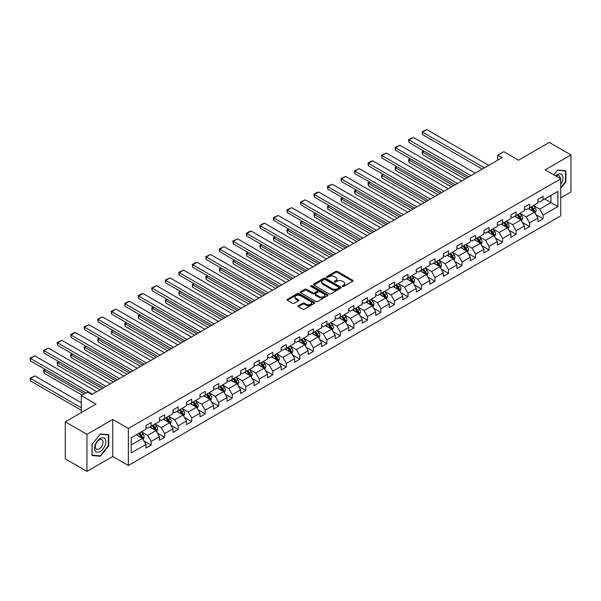 <?xml version="1.0" encoding="UTF-8"?>
<svg xmlns="http://www.w3.org/2000/svg" width="601" height="601" viewBox="0 0 601 601"><rect width="100%" height="100%" fill="white"/><g stroke="black" fill="none" stroke-linecap="round" stroke-linejoin="round"><path stroke-width="0.9" d="M342.487 286.459A0.841 0.488 0 0 0 343.682 286.459L352.719 281.245A1.202 0.691 0 0 0 353.072 280.757A1.202 0.691 0 0 0 352.719 280.261L337.409 271.427A1.202 0.691 0 0 0 335.711 271.427L326.674 276.64A0.841 0.488 0 0 0 327.861 277.331L329.032 276.655A3.846 2.224 0 0 1 334.472 276.655L335.749 277.392A3.846 2.224 0 0 1 336.876 278.962A3.846 2.224 0 0 1 335.749 280.532L334.584 281.208A0.841 0.488 0 0 0 335.771 281.899L336.943 281.223A3.846 2.224 0 0 1 342.382 281.223L343.659 281.959A3.846 2.224 0 0 1 344.786 283.529A3.846 2.224 0 0 1 343.659 285.099L342.487 285.775A0.841 0.488 0 0 0 342.487 286.459L342.487 285.775M298.374 305.699A1.202 0.691 0 0 0 298.021 306.187A1.202 0.691 0 0 0 298.374 306.683L302.664 309.162A1.202 0.691 0 0 0 304.369 309.162L314.406 303.362A1.202 0.691 0 0 0 314.759 302.874A1.202 0.691 0 0 0 314.406 302.386L299.095 293.543A1.202 0.691 0 0 0 297.397 293.543L287.361 299.343A1.202 0.691 0 0 0 287.008 299.831A1.202 0.691 0 0 0 287.361 300.32L292.544 303.317A1.202 0.691 0 0 0 294.25 303.317L298.539 300.838A1.202 0.691 0 0 0 298.892 300.35A1.202 0.691 0 0 0 298.539 299.854L295.97 298.366A3.215 1.856 0 0 1 295.031 297.059A3.215 1.856 0 0 1 297.014 295.339A3.215 1.856 0 0 1 300.523 295.745L310.597 301.559A3.215 1.856 0 0 1 311.543 302.874A3.215 1.856 0 0 1 309.553 304.594A3.215 1.856 0 0 1 306.044 304.189L304.369 303.22A1.202 0.691 0 0 0 302.664 303.22L298.374 305.699L298.374 306.683M560.725 197.857L570.95 191.952L570.95 154.938L549.291 142.429L518.528 160.189L503.803 151.685L497.733 155.186L502.068 157.687L91.713 394.602L87.385 392.1L81.315 395.601L81.315 412.609M86.95 434.373L86.95 471.387L112.77 456.482L112.77 419.46L86.95 434.373L65.291 421.864L96.047 404.105L81.315 395.601M112.77 419.46L128.366 428.468L560.725 178.843L560.725 215.864L128.366 465.482L128.366 428.468M570.95 154.938L545.13 169.843L560.725 178.843M329.115 293.889A1.202 0.691 0 0 0 330.82 293.889L340.857 288.097A1.202 0.691 0 0 0 341.203 287.601A1.202 0.691 0 0 0 340.857 287.113L325.547 278.278A1.202 0.691 0 0 0 323.841 278.278L313.812 284.07A1.202 0.691 0 0 0 313.459 284.558A1.202 0.691 0 0 0 313.812 285.054L329.115 293.889M311.213 286.647A0.841 0.488 0 0 1 312.062 286.76L327.613 295.737L317.591 301.522A1.202 0.691 0 0 1 315.893 301.522L300.583 292.687L300.583 291.703A1.202 0.691 0 0 0 300.23 292.199A1.202 0.691 0 0 0 300.583 292.687M300.583 291.703L304.88 289.224A1.202 0.691 0 0 1 306.578 289.224L312.79 292.807A1.202 0.691 0 0 0 314.488 292.807L317.336 291.162A1.202 0.691 0 0 0 317.689 290.674A1.202 0.691 0 0 0 317.336 290.185L310.875 286.452A0.841 0.488 0 0 1 312.062 285.76L327.628 294.745A1.202 0.691 0 0 1 327.981 295.241A1.202 0.691 0 0 1 327.628 295.73L327.628 294.745M86.95 471.387L65.291 458.879L65.291 421.864M143.917 440.901L151.151 445.078L151.151 441.419L159.475 436.619L159.475 440.27L164.674 437.273L164.674 433.622L172.99 428.813L172.99 432.472L178.189 429.467L178.189 425.816L186.505 421.016L186.505 424.667L191.704 421.662L191.704 418.011L200.02 413.21L200.02 416.861L205.219 413.856L205.219 410.205L213.535 405.405L213.535 409.056L218.734 406.058L218.734 402.407L227.058 397.599L227.058 401.25L232.256 398.253L232.256 394.602L240.573 389.801L240.573 393.452L245.771 390.447L245.771 386.796L254.088 381.996L254.088 385.647L259.286 382.642L259.286 378.991L267.603 374.19L267.603 377.841L272.801 374.844L272.801 371.193L281.125 366.385L281.125 370.036L286.324 367.038L286.324 363.387L294.64 358.587L294.64 362.238L299.839 359.233L299.839 355.582L308.155 350.781L308.155 354.432L313.354 351.427L313.354 347.776L321.67 342.976L321.67 346.627L326.869 343.629L326.869 339.971L335.185 335.17L335.185 338.821L340.384 335.824L340.384 332.173L348.708 327.365L348.708 331.023L353.906 328.018L353.906 324.367L362.223 319.567L362.223 323.218L367.421 320.213L367.421 316.562L375.738 311.761L375.738 315.412L380.936 312.407L380.936 308.756L389.253 303.956L389.253 307.607L394.451 304.609L394.451 300.958L402.775 296.15L402.775 299.801L407.974 296.804L407.974 293.153L416.29 288.352L416.29 292.003L421.489 288.998L421.489 285.347L429.805 280.547L429.805 284.198L435.004 281.193L435.004 277.542L443.32 272.741L443.32 276.392L448.519 273.395L448.519 269.744L456.835 264.936L456.835 268.587L462.034 265.589L462.034 261.938L470.358 257.138L470.358 260.789L475.556 257.784L475.556 254.133L483.873 249.332L483.873 252.983L489.071 249.978L489.071 246.327L497.388 241.527L497.388 245.178L502.586 242.18L502.586 238.522L510.903 233.721L510.903 237.372L516.101 234.375L516.101 230.724L524.425 225.916L524.425 229.574L529.624 226.569L529.624 222.918L537.94 218.118L537.94 221.769L543.139 218.764L543.139 215.113L557.863 206.609L557.863 191.403L550.937 195.408L550.937 202.605L557.863 206.609M151.151 445.078L145.953 448.076L145.953 444.424L131.228 452.929L131.228 437.723L145.953 429.219L145.953 425.568L151.151 422.563L151.151 426.214L159.475 421.414L159.475 417.763L164.674 414.758L164.674 418.409L172.99 413.608L172.99 409.957L178.189 406.96L178.189 410.611L186.505 405.803L186.505 402.152L191.704 399.154L191.704 402.805L200.02 398.005L200.02 394.354L205.219 391.349L205.219 395L213.535 390.199L213.535 386.548L218.734 383.543L218.734 387.194L227.058 382.394L227.058 378.743L232.256 375.738L232.256 379.396L240.573 374.588L240.573 370.937L245.771 367.94L245.771 371.591L254.088 366.79L254.088 363.132L259.286 360.134L259.286 363.785L267.603 358.985L267.603 355.334L272.801 352.329L272.801 355.98L281.125 351.179L281.125 347.528L286.324 344.523L286.324 348.174L294.64 343.374L294.64 339.723L299.839 336.725L299.839 340.376L308.155 335.568L308.155 331.917L313.354 328.92L313.354 332.571L321.67 327.77L321.67 324.119L326.869 321.114L326.869 324.765L335.185 319.965L335.185 316.314L340.384 313.309L340.384 316.96L348.708 312.159L348.708 308.508L353.906 305.511L353.906 309.162L362.223 304.354L362.223 300.703L367.421 297.705L367.421 301.356L375.738 296.556L375.738 292.905L380.936 289.9L380.936 293.551L389.253 288.75L389.253 285.099L394.451 282.094L394.451 285.745L402.775 280.945L402.775 277.294L407.974 274.289L407.974 277.947L416.29 273.139L416.29 269.488L421.489 266.491L421.489 270.142L429.805 265.341L429.805 261.683L435.004 258.685L435.004 262.337L443.32 257.536L443.32 253.885L448.519 250.88L448.519 254.531L456.835 249.731L456.835 246.079L462.034 243.074L462.034 246.726L470.358 241.925L470.358 238.274L475.556 235.276L475.556 238.928L483.873 234.12L483.873 230.468L489.071 227.471L489.071 231.122L497.388 226.322L497.388 222.67L502.586 219.665L502.586 223.317L510.903 218.516L510.903 214.865L516.101 211.86L516.101 215.511L524.425 210.711L524.425 207.06L529.624 204.055L529.624 207.713L537.94 202.905L537.94 199.254L543.139 196.257L543.139 199.908L557.863 191.403M149.769 427.018L156.005 430.617L147.688 435.417L141.453 431.818M145.953 427.213L147.688 428.22L151.151 426.214M147.688 435.417L151.151 441.419M156.005 430.617L159.475 436.619M163.284 419.213L169.52 422.811L161.203 427.619L154.968 424.013M159.475 419.415L161.203 420.415L164.674 418.409M161.203 427.619L164.674 433.622M169.52 422.811L172.99 428.813M176.799 411.407L183.042 415.013L174.718 419.814L168.483 416.208M172.99 411.61L174.718 412.609L178.189 410.611M174.718 419.814L178.189 425.816M183.042 415.013L186.505 421.016M190.314 403.602L196.557 407.208L188.241 412.008L181.998 408.41M186.505 403.804L188.241 404.804L191.704 402.805M188.241 412.008L191.704 418.011M196.557 407.208L200.02 413.21M203.837 395.804L210.072 399.402L201.756 404.203L195.513 400.604M200.02 395.999L201.756 396.998L205.219 395M201.756 404.203L205.219 410.205M210.072 399.402L213.535 405.405M217.352 387.998L223.587 391.597L215.271 396.405L209.035 392.799M213.535 388.201L215.271 389.2L218.734 387.194M215.271 396.405L218.734 402.407M223.587 391.597L227.058 397.599M230.867 380.193L237.11 383.799L228.786 388.599L222.55 384.993M227.058 380.395L228.786 381.395L232.256 379.396M228.786 388.599L232.256 394.602M237.11 383.799L240.573 389.801M244.382 372.387L250.625 375.993L242.308 380.794L236.065 377.195M240.573 372.59L242.308 373.589L245.771 371.591M242.308 380.794L245.771 386.796M250.625 375.993L254.088 381.996M257.904 364.589L264.139 368.188L255.823 372.988L249.58 369.39M254.088 364.784L255.823 365.784L259.286 363.785M255.823 372.988L259.286 378.991M264.139 368.188L267.603 374.19M271.419 356.784L277.654 360.382L269.338 365.183L263.103 361.584M267.603 356.979L269.338 357.986L272.801 355.98M269.338 365.183L272.801 371.193M277.654 360.382L281.125 366.385M284.934 348.978L291.169 352.577L282.853 357.385L276.618 353.779M281.125 349.181L282.853 350.18L286.324 348.174M282.853 357.385L286.324 363.387M291.169 352.577L294.64 358.587M298.449 341.173L304.692 344.779L296.368 349.579L290.133 345.973M294.64 341.376L296.368 342.375L299.839 340.376M296.368 349.579L299.839 355.582M304.692 344.779L308.155 350.781M311.964 333.367L318.207 336.973L309.891 341.774L303.648 338.175M308.155 333.57L309.891 334.569L313.354 332.571M309.891 341.774L313.354 347.776M318.207 336.973L321.67 342.976M325.487 325.569L331.722 329.168L323.406 333.968L317.163 330.37M321.67 325.765L323.406 326.771L326.869 324.765M323.406 333.968L326.869 339.971M331.722 329.168L335.185 335.17M339.002 317.764L345.237 321.362L336.921 326.17L330.685 322.564M335.185 317.967L336.921 318.966L340.384 316.96M336.921 326.17L340.384 332.173M345.237 321.362L348.708 327.365M352.517 309.958L358.759 313.564L350.436 318.365L344.2 314.759M348.708 310.161L350.436 311.16L353.906 309.162M350.436 318.365L353.906 324.367M358.759 313.564L362.223 319.567M366.032 302.153L372.274 305.759L363.958 310.559L357.715 306.961M362.223 302.356L363.958 303.355L367.421 301.356M363.958 310.559L367.421 316.562M372.274 305.759L375.738 311.761M379.554 294.355L385.789 297.953L377.473 302.754L371.23 299.155M375.738 294.55L377.473 295.549L380.936 293.551M377.473 302.754L380.936 308.756M385.789 297.953L389.253 303.956M393.069 286.549L399.304 290.148L390.988 294.956L384.753 291.35M389.253 286.745L390.988 287.751L394.451 285.745M390.988 294.956L394.451 300.958M399.304 290.148L402.775 296.15M406.584 278.744L412.819 282.35L404.503 287.15L398.268 283.544M402.775 278.947L404.503 279.946L407.974 277.947M404.503 287.15L407.974 293.153M412.819 282.35L416.29 288.352M420.099 270.938L426.342 274.544L418.018 279.345L411.783 275.746M416.29 271.141L418.018 272.14L421.489 270.142M418.018 279.345L421.489 285.347M426.342 274.544L429.805 280.547M433.614 263.14L439.857 266.739L431.541 271.539L425.298 267.941M429.805 263.336L431.541 264.335L435.004 262.337M431.541 271.539L435.004 277.542M439.857 266.739L443.32 272.741M447.136 255.335L453.372 258.933L445.056 263.734L438.813 260.135M443.32 255.53L445.056 256.537L448.519 254.531M445.056 263.734L448.519 269.744M453.372 258.933L456.835 264.936M460.651 247.529L466.887 251.128L458.571 255.936L452.335 252.33M456.835 247.732L458.571 248.731L462.034 246.726M458.571 255.936L462.034 261.938M466.887 251.128L470.358 257.138M474.166 239.724L480.409 243.33L472.085 248.13L465.85 244.524M470.358 239.927L472.085 240.926L475.556 238.928M472.085 248.13L475.556 254.133M480.409 243.33L483.873 249.332M487.681 231.918L493.924 235.524L485.608 240.325L479.365 236.726M483.873 232.121L485.608 233.12L489.071 231.122M485.608 240.325L489.071 246.327M493.924 235.524L497.388 241.527M501.204 224.12L507.439 227.719L499.123 232.519L492.88 228.921M497.388 224.316L499.123 225.315L502.586 223.317M499.123 232.519L502.586 238.522M507.439 227.719L510.903 233.721M514.719 216.315L520.954 219.913L512.638 224.721L506.403 221.115M510.903 216.518L512.638 217.517L516.101 215.511M512.638 224.721L516.101 230.724M520.954 219.913L524.425 225.916M528.234 208.509L534.469 212.115L526.153 216.916L519.918 213.31M524.425 208.712L526.153 209.711L529.624 207.713M526.153 216.916L529.624 222.918M534.469 212.115L537.94 218.118M544.694 199.006L550.937 202.605L539.668 209.11L533.433 205.512M537.94 200.907L539.668 201.906L543.139 199.908M539.668 209.11L543.139 215.113M112.77 456.482L128.366 465.482M497.733 155.186L497.733 160.189M131.228 444.928L142.49 438.422L136.254 434.823M142.49 438.422L145.953 444.424M535.904 214.587L543.139 218.764M522.382 222.393L529.624 226.569M508.867 230.198L516.101 234.375M495.352 238.004L502.586 242.18M481.837 245.801L489.071 249.978M468.322 253.607L475.556 257.784M454.799 261.412L462.034 265.589M441.284 269.218L448.519 273.395M427.769 277.016L435.004 281.193M414.254 284.821L421.489 288.998M400.739 292.627L407.974 296.804M387.217 300.432L394.451 304.609M373.702 308.23L380.936 312.407M360.187 316.036L367.421 320.213M346.672 323.841L353.906 328.018M333.149 331.647L340.384 335.824M319.634 339.452L326.869 343.629M306.119 347.25L313.354 351.427M292.604 355.056L299.839 359.233M279.089 362.861L286.324 367.038M265.567 370.667L272.801 374.844M252.052 378.465L259.286 382.642M238.537 386.27L245.771 390.447M225.022 394.076L232.256 398.253M211.499 401.881L218.734 406.058M197.984 409.679L205.219 413.856M184.469 417.485L191.704 421.662M170.954 425.29L178.189 429.467M157.439 433.096L164.674 437.273M560.725 188.361L565.879 181.945L565.879 170.797L557.518 170.045L553.709 174.793M92.021 455.528L100.382 456.272L108.743 445.874L108.743 434.726L100.382 433.975L92.021 444.379L92.021 455.528M565.451 181.697L565.879 181.945M108.308 445.619L108.743 445.874M99.496 455.761L100.382 456.272M342.825 286.579L343.659 286.099A3.846 2.224 0 0 0 344.786 284.528L344.786 283.529M336.876 278.962L336.876 279.961A3.846 2.224 0 0 1 335.749 281.531L334.915 282.012M352.704 281.253L337.409 272.426A1.202 0.691 0 0 0 335.711 272.426L327.012 277.452M340.857 287.113L340.857 288.097L325.547 279.277A1.202 0.691 0 0 0 323.841 279.277L313.827 285.062M338.731 287.947A0.841 0.488 0 0 0 338.731 287.263L325.291 279.503A0.841 0.488 0 0 0 324.097 279.503L322.865 280.216A3.846 2.224 0 0 0 321.738 281.786A3.846 2.224 0 0 0 322.865 283.356L332.053 288.66A3.846 2.224 0 0 0 337.492 288.66L338.731 287.947L338.731 288.946A0.841 0.488 0 0 0 338.972 288.608L338.972 287.601M321.738 281.786L321.738 282.786A3.846 2.224 0 0 0 322.865 284.356L322.865 283.356M338.731 288.946L337.492 289.659A3.846 2.224 0 0 1 332.053 289.659L322.865 284.356M300.598 292.695L304.88 290.223L304.88 289.224M317.689 290.674L317.689 291.673A1.202 0.691 0 0 1 317.336 292.161L314.488 293.806A1.202 0.691 0 0 1 312.79 293.806L306.578 290.223A1.202 0.691 0 0 0 304.88 290.223M319.229 296.526A3.215 1.856 0 0 0 322.737 296.932A3.215 1.856 0 0 0 324.72 295.211A3.215 1.856 0 0 0 323.781 293.904L320.228 291.853A1.202 0.691 0 0 0 318.53 291.853L315.683 293.498A1.202 0.691 0 0 0 315.33 293.987A1.202 0.691 0 0 0 315.683 294.475L319.229 296.526L319.229 297.533A3.215 1.856 0 0 0 322.737 297.931A3.215 1.856 0 0 0 324.72 296.218L324.72 295.211M315.33 293.987L315.33 294.986A1.202 0.691 0 0 0 315.683 295.482L315.683 294.475M319.229 297.533L315.683 295.482M311.543 302.874L311.543 303.873A3.215 1.856 0 0 1 309.553 305.593A3.215 1.856 0 0 1 306.044 305.188L304.369 304.219A1.202 0.691 0 0 0 302.664 304.219L298.389 306.69M295.031 297.059L295.031 298.058A3.215 1.856 0 0 0 295.97 299.373L295.97 298.366M298.524 300.846L295.97 299.373M314.391 303.377L299.095 294.543A1.202 0.691 0 0 0 297.397 294.543L287.376 300.327M535.16 213.295L536.19 210.703A3.245 1.878 -120 0 0 535.153 207.938L533.365 205.55M530.247 209.674L529.03 208.051M467.105 177.873L422.511 152.121L422.511 154.622L464.941 179.121M530.675 207.097L532.463 209.486A3.245 1.878 60 0 1 533.395 211.439L534.432 210.838A3.245 1.878 -120 0 0 533.508 208.885L531.72 206.496M530.901 206.969L532.884 209.621A1.653 0.954 60 0 1 533.185 210.117L534.432 210.838M424.156 151.174L422.511 152.121L422.03 151.85L423.682 150.896M422.511 154.622L422.03 151.85M484.436 167.867L422.511 132.115L422.511 134.616L482.265 169.114M488.763 165.365L426.845 129.613L422.511 132.115L422.03 131.837L426.845 129.613M422.511 134.616L422.03 131.837M560.725 184.349A7.963 4.598 120 0 0 562.22 181.532A7.963 4.598 120 0 0 561.732 174.485A7.963 4.598 120 0 0 555.625 175.898M564.91 170.707L565.451 171.022L565.451 181.818L560.725 187.692M553.724 174.801L557.345 170.293L565.451 171.022M560.17 178.527A5.454 3.148 120 0 0 559.05 175.785A5.454 3.148 120 0 0 556.113 176.183M100.209 451.531A7.963 4.598 120 0 0 105.836 441.773A7.963 4.598 120 0 0 100.209 438.52A7.963 4.598 120 0 0 94.575 448.278A7.963 4.598 120 0 0 100.209 451.531M99.18 448.887A5.454 3.148 120 0 0 102.741 444.079A5.454 3.148 120 0 0 101.907 439.707A5.454 3.148 120 0 0 99.18 439.977A5.454 3.148 120 0 0 95.619 444.785A5.454 3.148 120 0 0 96.453 449.157A5.454 3.148 120 0 0 99.18 448.887M92.103 444.304L100.209 434.222L108.308 434.944L108.308 445.747L100.209 455.828L92.103 455.1L92.103 444.304M107.774 434.636L108.308 434.944M521.638 221.1L522.667 218.509A3.245 1.878 -120 0 0 521.638 215.736L519.85 213.355M516.732 217.479L515.515 215.857M453.59 185.671L408.996 159.926L408.996 162.428L451.426 186.926M517.16 214.903L518.948 217.292A3.245 1.878 60 0 1 519.88 219.245L520.917 218.644A3.245 1.878 -120 0 0 519.985 216.691L518.197 214.302M517.386 214.775L519.369 217.419A1.653 0.954 60 0 1 519.67 217.923L520.917 218.644M410.641 158.98L408.996 159.926L408.515 159.656L410.16 158.702M408.996 162.428L408.515 159.656M508.123 228.906L509.152 226.307A3.245 1.878 -120 0 0 508.115 223.542L506.327 221.153M503.21 225.277L502 223.655M440.075 193.477L395.473 167.732L395.473 170.233L437.904 194.732M503.646 222.708L505.433 225.097A3.245 1.878 60 0 1 506.365 227.05L507.402 226.449A3.245 1.878 -120 0 0 506.47 224.496L504.682 222.107M503.871 222.58L505.854 225.225A1.653 0.954 60 0 1 506.155 225.728L507.402 226.449M397.126 166.778L395.473 167.732L395 167.454L396.645 166.507M395.473 170.233L395 167.454M470.921 175.672L408.996 139.92L408.996 142.422L468.75 176.919M475.248 173.171L413.323 137.419L408.996 139.92L408.515 139.642L413.323 137.419M408.996 142.422L408.515 139.642M457.399 183.47L395.473 147.718L395.473 150.22L455.235 184.725M461.733 180.969L399.808 145.217L395.473 147.718L395 147.448L399.808 145.217M395.473 150.22L395 147.448M494.608 236.711L495.637 234.112A3.245 1.878 -120 0 0 494.6 231.347L492.812 228.958M489.695 233.083L488.478 231.46M426.552 201.282L381.958 175.537L381.958 178.039L424.389 202.529M490.131 230.514L491.918 232.895A3.245 1.878 60 0 1 492.843 234.848L493.887 234.255A3.245 1.878 -120 0 0 492.955 232.302L491.167 229.913M490.356 230.378L492.339 233.03A1.653 0.954 60 0 1 492.64 233.534L493.887 234.255M383.603 174.583L381.958 175.537L381.485 175.259L383.13 174.313M381.958 178.039L381.485 175.259M481.093 244.509L482.122 241.918A3.245 1.878 -120 0 0 481.085 239.153L479.297 236.764M476.18 240.888L474.963 239.266M413.037 209.088L368.443 183.335L368.443 185.837L410.874 210.335M476.608 238.312L478.396 240.7A3.245 1.878 60 0 1 479.328 242.654L480.364 242.053A3.245 1.878 -120 0 0 479.44 240.1L477.652 237.718M476.833 238.184L478.824 240.836A1.653 0.954 60 0 1 479.125 241.332L480.364 242.053M370.088 182.388L368.443 183.335L367.97 183.065L369.615 182.111M368.443 185.837L367.97 183.065M467.57 252.315L468.607 249.723A3.245 1.878 -120 0 0 467.57 246.958L465.783 244.569M462.665 248.694L461.448 247.071M399.522 216.886L354.928 191.141L354.928 193.642L397.359 218.14M463.093 246.117L464.881 248.506A3.245 1.878 60 0 1 465.813 250.459L466.849 249.858A3.245 1.878 -120 0 0 465.925 247.905L464.13 245.516M463.318 245.989L465.302 248.634A1.653 0.954 60 0 1 465.602 249.137L466.849 249.858M356.573 190.194L354.928 191.141L354.447 190.87L356.092 189.916M354.928 193.642L354.447 190.87M443.884 191.276L381.958 155.524L381.958 158.025L441.72 192.53M448.218 188.774L386.293 153.022L381.958 155.524L381.485 155.253L386.293 153.022M381.958 158.025L381.485 155.253M430.369 199.081L368.443 163.329L368.443 165.831L428.205 200.328M434.703 196.58L372.778 160.828L368.443 163.329L367.97 163.051L370.997 161.301L372.778 160.828M368.443 165.831L367.97 163.051M416.854 206.887L354.928 171.135L354.928 173.636L414.682 208.134M421.181 204.385L359.255 168.633L354.928 171.135L354.447 170.857L359.255 168.633M354.928 173.636L354.447 170.857M403.331 214.685L341.413 178.933L341.413 181.434L401.167 215.939M407.666 212.191L345.74 176.439L341.413 178.933L340.932 178.662L345.74 176.439M341.413 181.434L340.932 178.662M389.816 222.49L327.891 186.738L327.891 189.24L387.653 223.745M394.151 219.989L332.225 184.237L327.891 186.738L327.417 186.468L332.225 184.237M327.891 189.24L327.417 186.468M376.301 230.296L314.376 194.544L314.376 197.045L374.138 231.543M380.636 227.794L318.71 192.042L314.376 194.544L313.902 194.266L316.93 192.515L318.71 192.042M314.376 197.045L313.902 194.266M362.786 238.101L300.861 202.349L300.861 204.851L360.615 239.348M367.113 235.6L305.195 199.848L300.861 202.349L300.38 202.071L305.195 199.848M300.861 204.851L300.38 202.071M349.271 245.907L287.346 210.155L287.346 212.649L347.1 247.154M353.598 243.405L291.673 207.653L287.346 210.155L286.865 209.877L291.673 207.653M287.346 212.649L286.865 209.877M335.749 253.705L273.823 217.953L273.823 220.454L333.585 254.959M340.083 251.203L278.158 215.451L273.823 217.953L273.35 217.682L278.158 215.451M273.823 220.454L273.35 217.682M322.234 261.51L260.308 225.758L260.308 228.26L320.07 262.765M326.568 259.008L264.643 223.256L260.308 225.758L259.835 225.48L262.862 223.73L264.643 223.256M260.308 228.26L259.835 225.48M308.719 269.316L246.793 233.564L246.793 236.065L306.555 270.563M313.053 266.814L251.128 231.062L246.793 233.564L246.32 233.286L249.347 231.535L251.128 231.062M246.793 236.065L246.32 233.286M295.204 277.121L233.278 241.369L233.278 243.871L293.033 278.368M299.531 274.619L237.605 238.867L233.278 241.369L232.797 241.091L237.605 238.867M233.278 243.871L232.797 241.091M281.681 284.919L219.763 249.167L219.763 251.669L279.518 286.174M286.016 282.417L224.09 246.665L219.763 249.167L219.282 248.897L224.09 246.665M219.763 251.669L219.282 248.897M268.166 292.725L206.241 256.973L206.241 259.474L266.003 293.979M272.501 290.223L210.575 254.471L206.241 256.973L205.767 256.702L210.575 254.471M206.241 259.474L205.767 256.702M254.651 300.53L192.726 264.778L192.726 267.28L252.488 301.777M258.986 298.028L197.06 262.276L192.726 264.778L192.252 264.5L195.28 262.75L197.06 262.276M192.726 267.28L192.252 264.5M241.136 308.336L179.211 272.584L179.211 275.085L238.965 309.583M245.471 305.834L183.545 270.082L179.211 272.584L178.73 272.306L183.545 270.082M179.211 275.085L178.73 272.306M227.621 316.141L165.696 280.382L165.696 282.883L225.45 317.388M231.948 313.639L170.023 277.887L165.696 280.382L165.215 280.111L170.023 277.887M165.696 282.883L165.215 280.111M214.099 323.939L152.173 288.187L152.173 290.689L211.935 325.194M218.433 321.437L156.508 285.685L152.173 288.187L151.7 287.917L156.508 285.685M152.173 290.689L151.7 287.917M200.584 331.744L138.658 295.993L138.658 298.494L198.42 332.999M204.918 329.243L142.993 293.491L138.658 295.993L138.185 295.715L141.212 293.964L142.993 293.491M138.658 298.494L138.185 295.715M454.055 260.12L455.085 257.521A3.245 1.878 -120 0 0 454.048 254.756L452.26 252.375M449.142 256.492L447.933 254.877M386.007 224.691L341.413 198.946L341.413 201.448L383.836 225.946M449.578 253.922L451.366 256.311A3.245 1.878 60 0 1 452.298 258.265L453.334 257.664A3.245 1.878 -120 0 0 452.403 255.71L450.615 253.321M449.803 253.795L451.787 256.439A1.653 0.954 60 0 1 452.087 256.943L453.334 257.664M343.058 197.992L341.413 198.946L340.932 198.668L342.578 197.721M341.413 201.448L340.932 198.668M440.541 267.926L441.57 265.326A3.245 1.878 -120 0 0 440.533 262.562L438.745 260.173M435.627 264.297L434.418 262.675M372.492 232.497L327.891 206.752L327.891 209.253L370.321 233.744M436.063 261.728L437.851 264.117A3.245 1.878 60 0 1 438.775 266.07L439.819 265.469A3.245 1.878 -120 0 0 438.888 263.516L437.1 261.127M436.288 261.593L438.272 264.245A1.653 0.954 60 0 1 438.572 264.748L439.819 265.469M329.536 205.797L327.891 206.752L327.417 206.474L329.063 205.527M327.891 209.253L327.417 206.474M427.026 275.731L428.055 273.132A3.245 1.878 -120 0 0 427.018 270.367L425.23 267.978M422.112 272.103L420.895 270.48M358.97 240.302L314.376 214.557L314.376 217.051L356.806 241.549M422.541 269.533L424.329 271.915A3.245 1.878 60 0 1 425.26 273.868L426.304 273.267A3.245 1.878 -120 0 0 425.373 271.314L423.585 268.932M422.773 269.398L424.757 272.05A1.653 0.954 60 0 1 425.057 272.553L426.304 273.267M316.021 213.603L314.376 214.557L313.902 214.279L315.548 213.325M314.376 217.051L313.902 214.279M413.511 283.529L414.54 280.937A3.245 1.878 -120 0 0 413.503 278.173L411.715 275.784M408.597 279.908L407.38 278.286M345.455 248.108L300.861 222.355L300.861 224.857L343.291 249.355M409.026 277.331L410.814 279.72A3.245 1.878 60 0 1 411.745 281.674L412.782 281.073A3.245 1.878 -120 0 0 411.858 279.119L410.07 276.73M409.251 277.204L411.234 279.848A1.653 0.954 60 0 1 411.535 280.351L412.782 281.073M302.506 221.408L300.861 222.355L300.38 222.085L302.033 221.13M300.861 224.857L300.38 222.085M399.988 291.335L401.025 288.735A3.245 1.878 -120 0 0 399.988 285.971L398.2 283.589M395.082 287.706L393.865 286.091M331.94 255.906L287.346 230.16L287.346 232.662L329.776 257.16M395.511 285.137L397.299 287.526A3.245 1.878 60 0 1 398.23 289.479L399.267 288.878A3.245 1.878 -120 0 0 398.335 286.925L396.547 284.536M395.736 285.009L397.719 287.654A1.653 0.954 60 0 1 398.02 288.157L399.267 288.878M288.991 229.214L287.346 230.16L286.865 229.882L288.51 228.936M287.346 232.662L286.865 229.882M386.473 299.14L387.502 296.541A3.245 1.878 -120 0 0 386.466 293.776L384.678 291.387M381.56 295.512L380.35 293.889M318.425 263.711L273.823 237.966L273.823 240.468L316.254 264.966M381.996 292.942L383.784 295.331A3.245 1.878 60 0 1 384.715 297.285L385.752 296.684A3.245 1.878 -120 0 0 384.82 294.73L383.032 292.341M382.221 292.807L384.204 295.459A1.653 0.954 60 0 1 384.505 295.962L385.752 296.684M275.476 237.012L273.823 237.966L273.35 237.688L274.995 236.741M273.823 240.468L273.35 237.688M372.958 306.946L373.987 304.346A3.245 1.878 -120 0 0 372.951 301.582L371.163 299.193M368.045 303.317L366.828 301.694M304.902 271.517L260.308 245.771L260.308 248.273L302.739 272.764M368.481 300.748L370.269 303.129A3.245 1.878 60 0 1 371.193 305.083L372.237 304.482A3.245 1.878 -120 0 0 371.305 302.528L369.517 300.147M368.706 300.613L370.689 303.265A1.653 0.954 60 0 1 370.99 303.768L372.237 304.482M261.953 244.817L260.308 245.771L259.835 245.493L261.48 244.539M260.308 248.273L259.835 245.493M359.443 314.744L360.472 312.152A3.245 1.878 -120 0 0 359.436 309.387L357.648 306.998M354.53 311.123L353.313 309.5M291.387 279.322L246.793 253.569L246.793 256.071L289.224 280.569M354.958 308.546L356.746 310.935A3.245 1.878 60 0 1 357.678 312.888L358.714 312.287A3.245 1.878 -120 0 0 357.79 310.334L356.002 307.945M355.183 308.418L357.174 311.07A1.653 0.954 60 0 1 357.475 311.566L358.714 312.287M248.438 252.623L246.793 253.569L246.32 253.299L247.965 252.345M246.793 256.071L246.32 253.299M345.921 322.549L346.957 319.957A3.245 1.878 -120 0 0 345.921 317.193L344.133 314.804M341.015 318.928L339.798 317.305M277.872 287.12L233.278 261.375L233.278 263.877L275.709 288.375M341.443 316.351L343.231 318.74A3.245 1.878 60 0 1 344.163 320.694L345.199 320.093A3.245 1.878 -120 0 0 344.275 318.139L342.487 315.75M341.668 316.224L343.652 318.868A1.653 0.954 60 0 1 343.952 319.371L345.199 320.093M234.923 260.428L233.278 261.375L232.797 261.104L234.443 260.15M233.278 263.877L232.797 261.104M332.406 330.355L333.435 327.755A3.245 1.878 -120 0 0 332.398 324.991L330.61 322.609M327.492 326.726L326.283 325.103M264.357 294.926L219.763 269.18L219.763 271.682L262.186 296.18M327.928 324.157L329.716 326.546A3.245 1.878 60 0 1 330.648 328.499L331.684 327.898A3.245 1.878 -120 0 0 330.753 325.945L328.965 323.556M328.154 324.029L330.137 326.674A1.653 0.954 60 0 1 330.437 327.177L331.684 327.898M221.408 268.226L219.763 269.18L219.282 268.902L220.928 267.956M219.763 271.682L219.282 268.902M318.891 338.16L319.92 335.561A3.245 1.878 -120 0 0 318.883 332.796L317.095 330.407M313.977 334.532L312.768 332.909M250.842 302.731L206.241 276.986L206.241 279.488L248.671 303.978M314.413 331.962L316.201 334.344A3.245 1.878 60 0 1 317.125 336.297L318.169 335.704A3.245 1.878 -120 0 0 317.238 333.75L315.45 331.361M314.639 331.827L316.622 334.479A1.653 0.954 60 0 1 316.922 334.982L318.169 335.704M207.886 276.032L206.241 276.986L205.767 276.708L207.413 275.761M206.241 279.488L205.767 276.708M305.376 345.966L306.405 343.366A3.245 1.878 -120 0 0 305.368 340.602L303.58 338.213M300.462 342.337L299.245 340.714M237.32 310.537L192.726 284.784L192.726 287.286L235.156 311.784M300.891 339.76L302.679 342.149A3.245 1.878 60 0 1 303.61 344.103L304.654 343.502A3.245 1.878 -120 0 0 303.723 341.548L301.935 339.167M301.124 339.633L303.107 342.285A1.653 0.954 60 0 1 303.407 342.788L304.654 343.502M194.371 283.837L192.726 284.784L192.252 284.513L193.898 283.559M192.726 287.286L192.252 284.513M291.861 353.764L292.89 351.172A3.245 1.878 -120 0 0 291.853 348.407L290.065 346.018M286.947 350.143L285.73 348.52M223.805 318.342L179.211 292.589L179.211 295.091L221.641 319.589M287.376 347.566L289.164 349.955A3.245 1.878 60 0 1 290.095 351.908L291.132 351.307A3.245 1.878 -120 0 0 290.208 349.354L288.42 346.965M287.601 347.438L289.584 350.082A1.653 0.954 60 0 1 289.885 350.586L291.132 351.307M180.856 291.643L179.211 292.589L178.73 292.319L180.383 291.365M179.211 295.091L178.73 292.319M278.338 361.569L279.375 358.97A3.245 1.878 -120 0 0 278.338 356.205L276.55 353.824M273.432 357.941L272.215 356.325M210.29 326.14L165.696 300.395L165.696 302.896L208.126 327.395M273.861 355.371L275.649 357.76A3.245 1.878 60 0 1 276.58 359.714L277.617 359.113A3.245 1.878 -120 0 0 276.685 357.159L274.897 354.77M274.086 355.244L276.069 357.888A1.653 0.954 60 0 1 276.37 358.391L277.617 359.113M167.341 299.441L165.696 300.395L165.215 300.117L166.86 299.17M165.696 302.896L165.215 300.117M264.823 369.375L265.852 366.775A3.245 1.878 -120 0 0 264.816 364.011L263.028 361.622M259.91 365.746L258.7 364.123M196.775 333.946L152.173 308.2L152.173 310.702L194.604 335.2M260.346 363.177L262.134 365.566A3.245 1.878 60 0 1 263.065 367.519L264.102 366.918A3.245 1.878 -120 0 0 263.17 364.965L261.382 362.576M260.571 363.042L262.554 365.693A1.653 0.954 60 0 1 262.855 366.197L264.102 366.918M153.826 307.246L152.173 308.2L151.7 307.922L153.345 306.976M152.173 310.702L151.7 307.922M251.308 377.18L252.337 374.581A3.245 1.878 -120 0 0 251.301 371.816L249.513 369.427M246.395 373.552L245.178 371.929M183.252 341.751L138.658 316.006L138.658 318.507L181.089 342.998M246.831 370.982L248.619 373.364A3.245 1.878 60 0 1 249.543 375.317L250.587 374.716A3.245 1.878 -120 0 0 249.655 372.763L247.867 370.381M247.056 370.847L249.039 373.499A1.653 0.954 60 0 1 249.34 374.002L250.587 374.716M140.303 315.052L138.658 316.006L138.185 315.728L139.83 314.774M138.658 318.507L138.185 315.728M237.793 384.978L238.822 382.386A3.245 1.878 -120 0 0 237.786 379.622L235.998 377.233M232.88 381.357L231.663 379.734M169.737 349.557L125.143 323.804L125.143 326.305L167.574 350.804M233.308 378.78L235.096 381.169A3.245 1.878 60 0 1 236.028 383.122L237.072 382.521A3.245 1.878 -120 0 0 236.14 380.568L234.352 378.179M233.534 378.653L235.524 381.297A1.653 0.954 60 0 1 235.825 381.8L237.072 382.521M126.788 322.857L125.143 323.804L124.67 323.533L126.315 322.579M125.143 326.305L124.67 323.533M224.271 392.784L225.307 390.192A3.245 1.878 -120 0 0 224.271 387.42L222.483 385.038M219.365 389.155L218.148 387.54M156.222 357.355L111.628 331.609L111.628 334.111L154.059 358.609M219.793 386.586L221.581 388.975A3.245 1.878 60 0 1 222.513 390.928L223.549 390.327A3.245 1.878 -120 0 0 222.625 388.374L220.837 385.985M220.019 386.458L222.002 389.102A1.653 0.954 60 0 1 222.302 389.606L223.549 390.327M113.273 330.663L111.628 331.609L111.147 331.331L112.793 330.385M111.628 334.111L111.147 331.331M210.756 400.589L211.785 397.99A3.245 1.878 -120 0 0 210.748 395.225L208.96 392.836M205.843 396.96L204.633 395.338M142.707 365.16L98.113 339.415L98.113 341.916L140.536 366.415M206.278 394.391L208.066 396.78A3.245 1.878 60 0 1 208.998 398.733L210.034 398.132A3.245 1.878 -120 0 0 209.103 396.179L207.315 393.79M206.504 394.256L208.487 396.908A1.653 0.954 60 0 1 208.787 397.411L210.034 398.132M99.758 338.461L98.113 339.415L97.632 339.137L99.278 338.19M98.113 341.916L97.632 339.137M197.241 408.395L198.27 405.795A3.245 1.878 -120 0 0 197.233 403.031L195.445 400.642M192.328 404.766L191.118 403.143M129.192 372.966L84.591 347.22L84.591 349.722L127.021 374.213M192.763 402.197L194.551 404.578A3.245 1.878 60 0 1 195.475 406.531L196.519 405.93A3.245 1.878 -120 0 0 195.588 403.985L193.8 401.596M192.989 402.061L194.972 404.713A1.653 0.954 60 0 1 195.272 405.217L196.519 405.93M86.236 346.266L84.591 347.22L84.117 346.942L85.763 345.988M84.591 349.722L84.117 346.942M187.069 339.55L125.143 303.798L125.143 306.3L184.905 340.797M191.403 337.048L129.478 301.296L125.143 303.798L124.67 303.52L127.697 301.77L129.478 301.296M125.143 306.3L124.67 303.52M173.554 347.355L111.628 311.603L111.628 314.105L171.383 348.603M177.881 344.854L115.955 309.102L111.628 311.603L111.147 311.326L115.955 309.102M111.628 314.105L111.147 311.326M160.039 355.153L98.113 319.401L98.113 321.903L157.868 356.408M164.366 352.652L102.44 316.9L98.113 319.401L97.632 319.131L102.44 316.9M98.113 321.903L97.632 319.131M146.516 362.959L84.591 327.207L84.591 329.709L144.353 364.214M150.851 360.457L88.925 324.705L84.591 327.207L84.117 326.929L88.925 324.705M84.591 329.709L84.117 326.929M183.726 416.192L184.755 413.601A3.245 1.878 -120 0 0 183.718 410.836L181.93 408.447M178.813 412.571L177.595 410.949M115.67 380.771L71.076 355.018L71.076 357.52L113.506 382.018M179.241 409.995L181.029 412.384A3.245 1.878 60 0 1 181.96 414.337L183.004 413.736A3.245 1.878 -120 0 0 182.073 411.783L180.285 409.401M179.474 409.867L181.457 412.519A1.653 0.954 60 0 1 181.757 413.015L183.004 413.736M72.721 354.072L71.076 355.018L70.602 354.748L72.248 353.794M71.076 357.52L70.602 354.748M133.001 370.764L71.076 335.012L71.076 337.514L130.838 372.011M137.336 368.263L75.41 332.511L71.076 335.012L70.602 334.734L73.63 332.984L75.41 332.511M71.076 337.514L70.602 334.734M170.211 423.998L171.24 421.406A3.245 1.878 -120 0 0 170.203 418.642L168.415 416.253M165.298 420.377L164.081 418.754M102.155 388.569L57.561 362.824L57.561 365.325L99.991 389.824M165.726 417.8L167.514 420.189A3.245 1.878 60 0 1 168.445 422.142L169.482 421.541A3.245 1.878 -120 0 0 168.558 419.588L166.77 417.199M165.951 417.672L167.934 420.317A1.653 0.954 60 0 1 168.235 420.82L169.482 421.541M59.206 361.877L57.561 362.824L57.08 362.553L58.733 361.599M57.561 365.325L57.08 362.553M119.486 378.57L57.561 342.818L57.561 345.32L117.315 379.817M123.821 376.068L61.895 340.316L57.561 342.818L57.08 342.54L61.895 340.316M57.561 345.32L57.08 342.54M156.688 431.803L157.725 429.204A3.245 1.878 -120 0 0 156.688 426.44L154.9 424.058M151.783 428.175L150.566 426.552M84.305 393.873L44.046 370.629L44.046 373.131L82.142 395.127M152.211 425.606L153.999 427.995A3.245 1.878 60 0 1 154.93 429.948L155.967 429.347A3.245 1.878 -120 0 0 155.035 427.394L153.247 425.005M152.436 425.478L154.419 428.122A1.653 0.954 60 0 1 154.72 428.626L155.967 429.347M45.691 369.675L44.046 370.629L43.565 370.351L45.21 369.405M44.046 373.131L43.565 370.351M105.971 386.368L44.046 350.616L44.046 353.118L103.8 387.622M110.299 383.874L48.373 348.114L44.046 350.616L43.565 350.345L48.373 348.114M44.046 353.118L43.565 350.345M143.173 439.609L144.202 437.01A3.245 1.878 -120 0 0 143.166 434.245L141.378 431.856M81.315 407.756L30.523 378.435L34.858 375.933L81.315 402.753M138.26 435.98L137.051 434.358M30.523 380.936L30.05 378.157L30.523 378.435L30.523 380.936L81.315 410.258M138.696 433.411L140.484 435.8A3.245 1.878 60 0 1 141.415 437.746L142.452 437.152A3.245 1.878 -120 0 0 141.52 435.199L139.732 432.81M138.921 433.276L140.904 435.928A1.653 0.954 60 0 1 141.205 436.431L142.452 437.152M30.05 378.157L34.858 375.933M92.449 394.173L30.523 358.421L30.523 360.923L85.951 392.926M96.784 391.672L34.858 355.92L30.523 358.421L30.05 358.151L34.858 355.92M30.523 360.923L30.05 358.151M343.659 286.099L343.659 285.099M334.584 281.899L334.584 281.208M335.749 281.531L335.749 280.532M326.674 277.331L326.674 276.64M335.711 272.426L335.711 271.427M337.409 272.426L337.409 271.427M352.719 281.245L352.719 280.261M313.812 285.054L313.812 284.07M323.841 279.277L323.841 278.278M325.547 279.277L325.547 278.278M332.053 289.659L332.053 288.66M337.492 289.659L337.492 288.66M306.578 290.223L306.578 289.224M312.79 293.806L312.79 292.807M314.488 293.806L314.488 292.807M317.336 292.161L317.336 291.162M312.062 286.76L312.062 285.76M302.664 304.219L302.664 303.22M304.369 304.219L304.369 303.22M306.044 305.188L306.044 304.189M298.539 300.838L298.539 299.854M287.361 300.32L287.361 299.343M297.397 294.543L297.397 293.543M299.095 294.543L299.095 293.543M314.406 303.362L314.406 302.386M534.154 211.928L536.167 210.763M533.508 208.885L535.153 207.938M531.194 210.222L532.463 209.486M520.639 219.733L522.652 218.569M519.985 216.691L521.638 215.736M517.679 218.028L518.948 217.292M507.116 227.531L509.13 226.374M506.47 224.496L508.115 223.542M504.164 225.826L505.433 225.097M493.601 235.337L495.615 234.172M492.955 232.302L494.6 231.347M490.649 233.631L491.918 232.895M480.086 243.142L482.1 241.978M479.44 240.1L481.085 239.153M477.126 241.437L478.396 240.7M466.571 250.948L468.585 249.783M465.925 247.905L467.57 246.958M463.611 249.242L464.881 248.506M453.049 258.753L455.07 257.589M452.403 255.71L454.048 254.756M450.096 257.04L451.366 256.311M439.534 266.551L441.547 265.394M438.888 263.516L440.533 262.562M436.581 264.846L437.851 264.117M426.019 274.356L428.032 273.192M425.373 271.314L427.018 270.367M423.059 272.651L424.329 271.915M412.504 282.162L414.517 280.998M411.858 279.119L413.503 278.173M409.544 280.457L410.814 279.72M398.989 289.967L401.002 288.803M398.335 286.925L399.988 285.971M396.029 288.255L397.299 287.526M385.466 297.765L387.48 296.609M384.82 294.73L386.466 293.776M382.514 296.06L383.784 295.331M371.951 305.571L373.965 304.406M371.305 302.528L372.951 301.582M368.999 303.866L370.269 303.129M358.436 313.376L360.45 312.212M357.79 310.334L359.436 309.387M355.476 311.671L356.746 310.935M344.921 321.182L346.935 320.017M344.275 318.139L345.921 317.193M341.961 319.477L343.231 318.74M331.399 328.987L333.42 327.823M330.753 325.945L332.398 324.991M328.446 327.275L329.716 326.546M317.884 336.785L319.897 335.621M317.238 333.75L318.883 332.796M314.932 335.08L316.201 334.344M304.369 344.591L306.382 343.426M303.723 341.548L305.368 340.602M301.409 342.886L302.679 342.149M290.854 352.396L292.867 351.232M290.208 349.354L291.853 348.407M287.894 350.691L289.164 349.955M277.339 360.202L279.352 359.037M276.685 357.159L278.338 356.205M274.379 358.489L275.649 357.76M263.816 368L265.83 366.843M263.17 364.965L264.816 364.011M260.864 366.294L262.134 365.566M250.301 375.805L252.315 374.641M249.655 372.763L251.301 371.816M247.349 374.1L248.619 373.364M236.786 383.611L238.8 382.446M236.14 380.568L237.786 379.622M233.827 381.905L235.096 381.169M223.271 391.416L225.285 390.252M222.625 388.374L224.271 387.42M220.312 389.703L221.581 388.975M209.749 399.214L211.77 398.057M209.103 396.179L210.748 395.225M206.797 397.509L208.066 396.78M196.234 407.02L198.247 405.855M195.588 403.985L197.233 403.031M193.282 405.314L194.551 404.578M182.719 414.825L184.732 413.661M182.073 411.783L183.718 410.836M179.759 413.12L181.029 412.384M169.204 422.631L171.217 421.466M168.558 419.588L170.203 418.642M166.244 420.925L167.514 420.189M155.689 430.436L157.702 429.272M155.035 427.394L156.688 426.44M152.729 428.723L153.999 427.995M142.167 438.234L144.18 437.07M141.52 435.199L143.166 434.245M139.214 436.529L140.484 435.8"/></g></svg>
